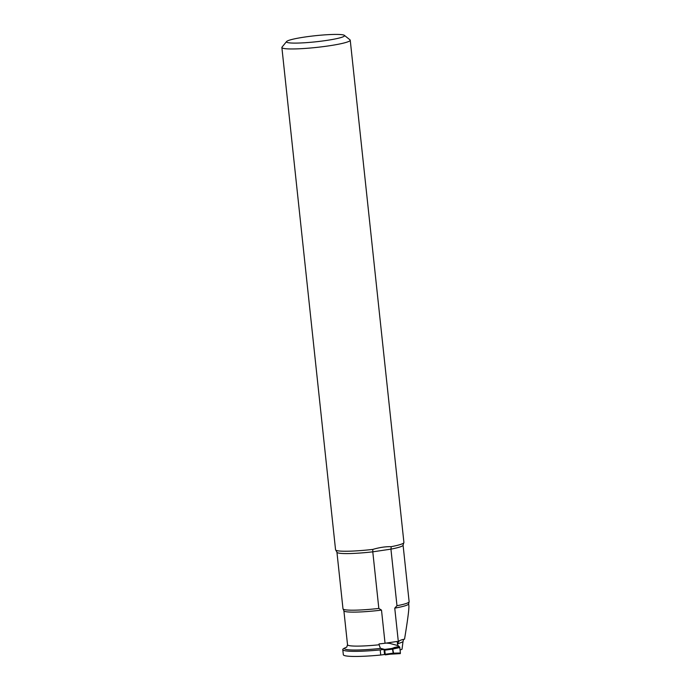 <?xml version="1.0" encoding="UTF-8"?>
<svg xmlns="http://www.w3.org/2000/svg" width="691" height="691" viewBox="0 0 691 691"><rect width="100%" height="100%" fill="white"/><g stroke="black" fill="none" stroke-linecap="round" stroke-linejoin="round"><path stroke-width="1.04" d="M403.527 639.382L402.983 641.766L397.498 644.003L397.195 641.447L385.042 643.252A32.572 3.403 173.9 0 1 379.031 643.934L379.117 644.781A32.572 3.403 -6.1 0 1 347.521 644.738L346.761 647.078M346.666 647.122L344.628 648.072A41.253 4.31 -6.1 0 0 342.779 649.609A41.253 4.31 -6.1 0 0 380.197 649.92L380.741 655.025A41.253 4.31 -6.1 0 1 343.323 654.705L342.779 649.609M379.117 644.781L380.447 648.443L384.006 649.41L380.197 649.92M380.741 655.025L384.559 654.507L384.006 649.41M402.983 641.766L402.015 649.255L400.08 650.05M398.327 641.611L394.751 608.14A32.572 3.403 173.9 0 0 408.657 603.822L408.873 605.834C409.115 609.039 407.673 620.147 404.546 639.149A32.572 3.403 -6.1 0 1 402.032 639.702L399.484 640.669L397.455 643.416M286.584 41.529A29.221 3.058 -6.1 0 0 315.839 41.797A29.221 3.058 -6.1 0 0 344.368 35.353A29.221 3.058 -6.1 0 0 304.61 37.064A29.221 3.058 -6.1 0 0 286.584 41.529L282.023 47.118A34.377 3.593 -6.1 0 0 281.876 47.506A34.377 3.593 -6.1 0 0 316.443 47.429A34.377 3.593 -6.1 0 0 350.242 40.208L403.915 542.487A34.377 3.593 173.9 0 1 403.734 542.919A34.377 3.593 173.9 0 1 391.236 546.676L390.933 549.138L396.98 605.739L394.751 608.14M403.734 542.919L403.078 545.113A33.254 3.472 173.9 0 1 390.933 549.138L372.786 551.833L378.832 608.434L381.501 610.11L385.042 643.252M397.498 644.003L397.662 645.532M386.295 643.071L389.776 643.399L389.689 642.561M396.98 605.739A33.254 3.472 -6.1 0 0 409.046 601.991A33.254 3.472 -6.1 0 0 409.124 601.714L403.078 545.113M391.236 546.676C385.708 546.521 379.549 547.427 372.777 549.414L372.786 551.833A33.254 3.472 173.9 0 1 336.932 552.178L342.986 608.78A33.254 3.472 -6.1 0 0 343.116 609.039A33.254 3.472 -6.1 0 0 378.832 608.434M350.242 40.208A34.377 3.593 -6.1 0 0 350.009 39.845L344.368 35.353M372.777 549.414A34.377 3.593 173.9 0 1 335.826 550.174A34.377 3.593 173.9 0 1 335.558 549.794L281.876 47.506M384.153 654.558L400.296 653.626M380.128 648.193L384.688 649.428L385.284 654.869M385.379 654.23L393.222 653.168L392.842 653.841L393.222 653.185L392.298 648.288L395.494 647.277L392.574 648.253L393.11 649.004L399.813 647.536L400.391 652.995L393.55 653.176L393.093 653.816A2.747 2.583 -79.3 0 0 392.911 653.833M398.888 646.491L398.396 645.731L389.776 643.399M395.494 647.277L394.647 647.458M394.051 647.571L398.992 646.465L398.405 646.724L399.553 646.811L399.813 647.536M399.329 646.767L392.574 648.253A2.747 2.574 -112.2 0 1 392.298 648.288M400.279 653.626L400.391 652.995L400.279 653.626L393.196 653.816M393.55 653.133L392.79 649.082M392.263 648.4A2.747 2.583 100.7 0 0 392.505 648.348A2.747 2.643 105.1 0 1 392.255 648.4L384.688 649.428M398.431 646.966L399.553 646.811L399.813 647.536L400.391 652.995L400.279 653.626L399.087 653.073M397.29 642.302L397.921 642.207M344.628 648.072A36.01 3.766 -6.1 0 0 380.447 648.443M381.501 610.11A32.572 3.403 173.9 0 1 343.885 610.749L343.116 609.039M392.842 653.841L385.302 654.861M393.119 649.048L384.939 650.153M399.553 646.811L392.497 648.348M336.932 552.178L335.826 550.174M408.657 603.822L409.046 601.991M347.521 644.738L343.885 610.749M399.009 646.456L394.734 647.441M394.596 647.467L395.269 647.346"/></g></svg>
